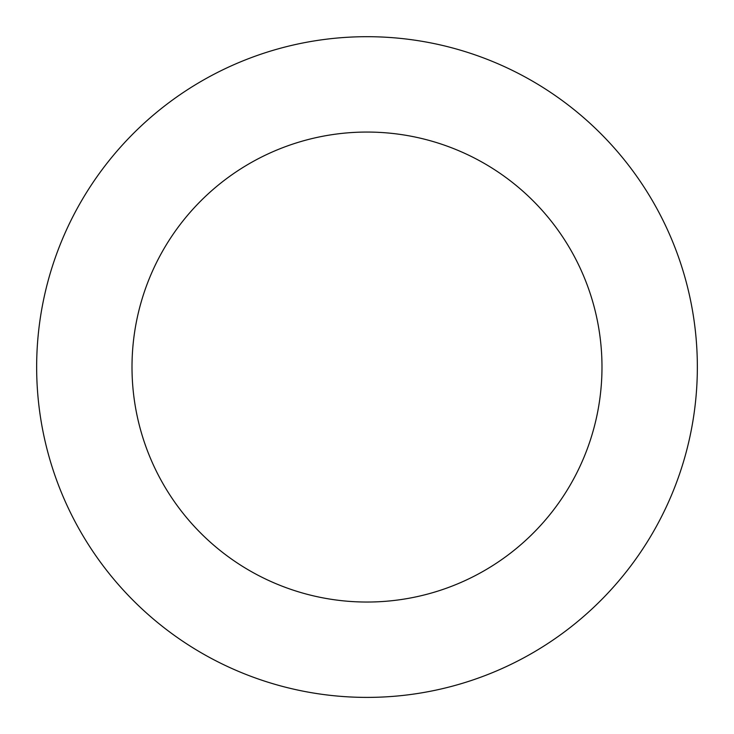 <?xml version="1.0" encoding="UTF-8"?>
<svg xmlns="http://www.w3.org/2000/svg" width="734" height="734" viewBox="0 0 734 734"><rect width="100%" height="100%" fill="white"/><g stroke="black" fill="none" stroke-linecap="round" stroke-linejoin="round"><path stroke-width="1.1" d="M166.416 104.567A330.346 330.346 0 0 0 239.972 671.995A330.346 330.346 0 0 0 694.612 324.584A330.346 330.346 0 0 0 166.416 104.567M224.32 180.335A234.981 234.981 0 0 0 276.645 583.97A234.981 234.981 0 0 0 600.036 336.842A234.981 234.981 0 0 0 224.32 180.335"/></g></svg>
